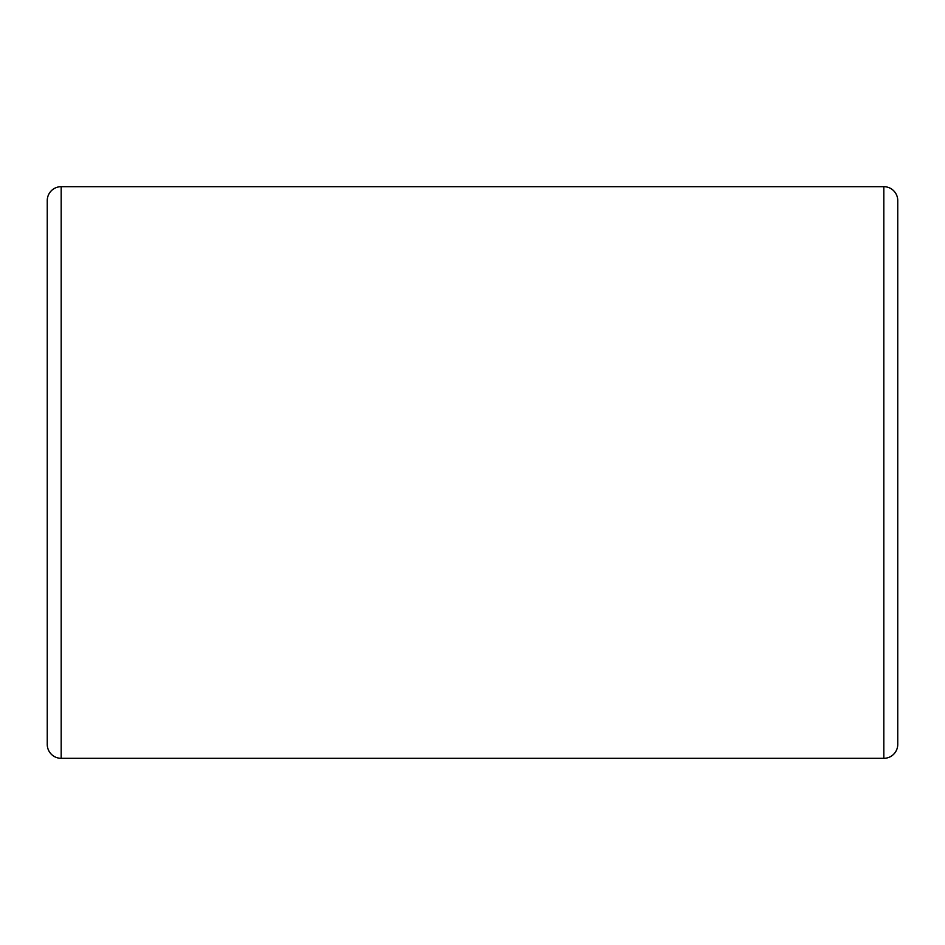 <?xml version="1.0" encoding="UTF-8"?>
<svg xmlns="http://www.w3.org/2000/svg" width="945" height="945" viewBox="0 0 945 945"><rect width="100%" height="100%" fill="white"/><g stroke="black" fill="none" stroke-linecap="round" stroke-linejoin="round"><path stroke-width="1.42" d="M883.811 758.327A13.939 13.939 0 0 0 897.75 744.376L897.75 200.623A13.939 13.939 0 0 0 883.811 186.673L61.189 186.673A13.939 13.939 0 0 0 47.25 200.623L47.25 744.376A13.939 13.939 0 0 0 61.189 758.327L883.811 758.327L883.811 186.673M61.189 186.673L61.189 758.327"/></g></svg>
